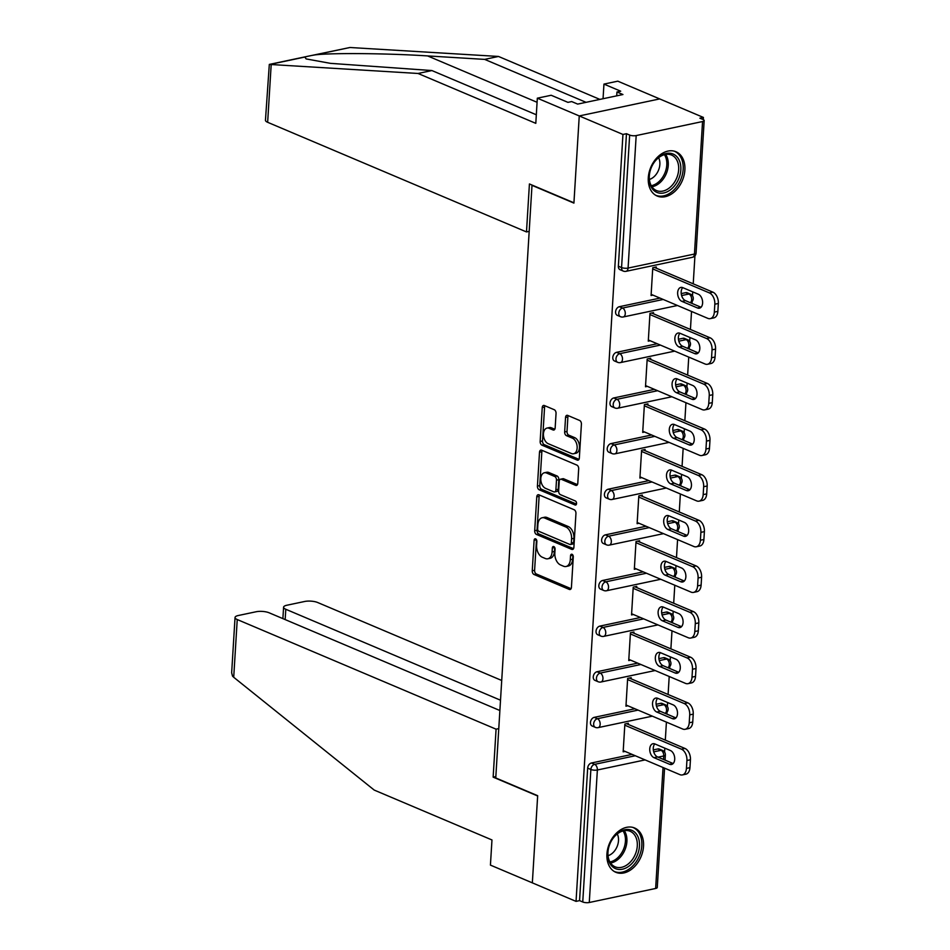 <?xml version="1.0" encoding="UTF-8"?>
<svg xmlns="http://www.w3.org/2000/svg" width="950" height="950" viewBox="0 0 950 950"><rect width="100%" height="100%" fill="white"/><g stroke="black" fill="none" stroke-linecap="round" stroke-linejoin="round"><path stroke-width="1.43" d="M535.61 538.864A2.114 1.33 -101.9 0 0 535.052 538.793A2.114 1.33 -101.9 0 0 534.114 540.289L532.249 570.796A3.028 1.9 -101.9 0 0 534.031 574.489L569.299 589.428A3.028 1.9 -101.9 0 0 570.095 589.523A3.028 1.9 -101.9 0 0 571.425 587.385L573.289 556.878A2.114 1.33 -101.9 0 0 572.043 554.289A2.114 1.33 -101.9 0 0 571.484 554.23A2.114 1.33 -101.9 0 0 570.546 555.714L570.309 559.669A9.69 6.092 -101.9 0 1 566.046 566.497A9.69 6.092 -101.9 0 1 563.481 566.2L560.536 564.953A9.69 6.092 -101.9 0 1 554.836 553.114L555.073 549.159A2.114 1.33 -101.9 0 0 553.826 546.571A2.114 1.33 -101.9 0 0 553.268 546.511A2.114 1.33 -101.9 0 0 552.33 548.008L552.092 551.95A9.69 6.092 -101.9 0 1 547.829 558.778A9.69 6.092 -101.9 0 1 545.264 558.481L542.319 557.234A9.69 6.092 -101.9 0 1 536.619 545.395L536.857 541.452A2.114 1.33 -101.9 0 0 535.61 538.864M536.465 539.707A2.114 1.33 -101.9 0 0 536.465 539.79L534.601 570.297A3.028 1.9 -101.9 0 0 536.382 574.002L571.081 588.691M572.898 555.144A2.114 1.33 -101.9 0 0 572.898 555.227L572.66 559.17L570.309 559.669M554.681 547.426A2.114 1.33 -101.9 0 0 554.681 547.509L554.444 551.451L552.092 551.95M648.292 177.769A24.059 17.124 113 0 0 657.21 196.056A24.059 17.124 113 0 0 684.879 170.026A24.059 17.124 113 0 0 675.972 151.739A24.059 17.124 113 0 0 648.292 177.769M606.931 854.014A24.059 17.124 113 0 0 615.849 872.302A24.059 17.124 113 0 0 643.518 846.272A24.059 17.124 113 0 0 634.612 827.984A24.059 17.124 113 0 0 606.931 854.014M556.047 413.428A3.028 1.9 -101.9 0 0 554.266 409.723L544.362 405.531A3.028 1.9 -101.9 0 0 543.566 405.436A3.028 1.9 -101.9 0 0 542.236 407.574L540.158 441.453A3.028 1.9 -101.9 0 0 541.939 445.158L577.208 460.085A3.028 1.9 -101.9 0 0 578.004 460.18A3.028 1.9 -101.9 0 0 579.334 458.043L581.412 424.163A3.028 1.9 -101.9 0 0 579.631 420.47L567.684 415.411A3.028 1.9 -101.9 0 0 566.877 415.316A3.028 1.9 -101.9 0 0 565.547 417.442L564.656 431.941A3.028 1.9 -101.9 0 0 566.438 435.646L572.363 438.152A8.099 5.094 -101.9 0 1 577.125 446.429A8.099 5.094 -101.9 0 1 573.574 453.756A8.099 5.094 -101.9 0 1 571.425 453.518L548.209 443.686A8.099 5.094 -101.9 0 1 543.459 435.409A8.099 5.094 -101.9 0 1 547.01 428.082A8.099 5.094 -101.9 0 1 549.148 428.319L553.019 429.958A3.028 1.9 -101.9 0 0 553.826 430.053A3.028 1.9 -101.9 0 0 555.156 427.928L556.047 413.428M499.878 710.517L269.135 612.797A9.251 2.886 3.5 0 0 256.12 611.752L238.284 615.517A9.251 2.886 3.5 0 0 235.042 617.488A9.251 2.886 3.5 0 0 237.239 619.543L233.712 677.279L374.217 790.079L491.969 839.954L490.426 865.106L532.344 882.859L537.664 795.696L495.758 777.943L532 185.345L573.919 203.098L579.251 115.936L622.951 134.449L576.044 901.372L579.559 900.624L582.754 901.977L590.864 769.476L587.67 768.123L579.559 900.624M495.841 776.566L493.145 777.136L537.653 795.981L532.344 882.859L576.044 901.372M538.911 494.819A3.028 1.9 -101.9 0 0 538.104 494.736A3.028 1.9 -101.9 0 0 536.774 496.862L534.696 530.741A3.028 1.9 -101.9 0 0 536.489 534.446L571.746 549.373A3.028 1.9 -101.9 0 0 572.541 549.468A3.028 1.9 -101.9 0 0 573.883 547.331L575.949 513.451A3.028 1.9 -101.9 0 0 574.168 509.758L538.911 494.819M537.427 486.091L539.505 452.224A3.028 1.9 -101.9 0 1 540.835 450.086A3.028 1.9 -101.9 0 1 541.643 450.181L576.899 465.108A3.028 1.9 -101.9 0 1 578.681 468.813L577.79 483.312A3.028 1.9 -101.9 0 1 576.46 485.438A3.028 1.9 -101.9 0 1 575.664 485.355L561.355 479.299A3.028 1.9 -101.9 0 0 560.559 479.204A3.028 1.9 -101.9 0 0 559.229 481.341L558.636 490.96A3.028 1.9 -101.9 0 0 560.417 494.653L575.308 500.959A2.114 1.33 -101.9 0 1 576.555 503.132A2.114 1.33 -101.9 0 1 575.629 505.044A2.114 1.33 -101.9 0 1 575.059 504.984L539.208 489.796A3.028 1.9 -101.9 0 1 537.427 486.091L539.778 485.604L541.844 451.725L539.505 452.224M664.572 768.146L657.269 887.478A4.631 1.449 -176.5 0 1 655.643 888.464L589.273 902.5A4.631 1.449 -176.5 0 1 582.754 901.977M537.332 98.183L551.178 95.261L567.934 102.362L571.686 101.567L577.683 104.096L622.939 94.525L616.954 91.996L620.706 91.2L603.951 84.099L617.785 81.166L659.692 98.919L579.251 115.936L573.931 202.801L529.423 183.956L526.49 231.931L267.651 122.301A9.251 2.886 -176.5 0 1 265.454 120.246L269.313 64.422L418.048 73.471L535.8 123.346L537.332 98.183L579.251 115.936L659.692 98.919L703.404 117.432L703.261 119.617M622.951 134.449L626.466 133.701L629.66 135.054A4.631 1.449 3.5 0 0 636.179 135.577L702.549 121.541A4.631 1.449 3.5 0 0 704.176 120.555A4.631 1.449 3.5 0 0 703.071 119.522L699.877 118.168L703.404 117.432M694.937 255.811L693.227 283.836M692.728 291.864L692.491 295.806M692.146 301.447L692.028 303.43M691.529 311.457L690.436 329.46M689.938 337.488L689.7 341.43M689.356 347.071L689.237 349.054M688.738 357.081L687.646 375.096M687.147 383.123L686.909 387.054M686.565 392.706L686.446 394.689M685.947 402.717L684.855 420.719M684.356 428.747L684.119 432.689M683.774 438.33L683.656 440.313M683.157 448.341L682.064 466.343M681.566 474.371L681.328 478.313M680.984 483.966L680.865 485.949M680.366 493.976L679.274 511.979M678.775 520.006L678.538 523.949M678.193 529.589L678.074 531.572M677.576 539.6L676.483 557.602M675.984 565.63L675.747 569.572M675.403 575.225L675.284 577.208M674.785 585.236L673.693 603.238M673.194 611.266L672.956 615.208M672.612 620.849L672.493 622.832M671.994 630.859L670.89 648.862M670.403 656.889L670.166 660.832M669.821 666.484L669.703 668.467M669.204 676.495L668.099 694.498M667.613 702.525L667.375 706.467M667.031 712.108L666.912 714.091M666.413 722.119L665.309 740.121M664.822 748.149L664.584 752.091M625.053 751.414L623.164 751.806L624.863 724.019L628.377 723.283L628.306 724.446M636.179 135.577L628.069 268.078A4.631 1.449 3.5 0 1 621.561 267.556A4.631 3.289 113 0 0 623.271 271.071L620.077 269.717A4.631 3.289 -67 0 1 618.367 266.202L621.561 267.556L629.66 135.054M626.466 133.701L618.367 266.202M587.67 768.123A4.631 3.289 -67 0 1 591.458 762.992L632.094 754.395M653.315 749.906L657.828 748.956A4.631 3.289 -67 0 1 659.359 749.075L662.554 750.429A4.631 3.289 113 0 0 661.022 750.31L657.828 748.956M619.364 306.696L622.559 308.049A4.631 3.289 -67 0 0 618.771 313.179A4.631 3.289 113 0 0 620.481 316.694L617.286 315.353A4.631 3.289 -67 0 1 615.576 311.826A4.631 3.289 -67 0 1 619.364 306.696L660.001 298.098M681.233 293.609L685.734 292.659A4.631 3.289 -67 0 1 687.278 292.79L690.472 294.144A4.631 3.289 113 0 0 688.928 294.013L685.734 292.659M616.574 352.331L619.768 353.685A4.631 3.289 -67 0 0 615.98 358.815A4.631 3.289 113 0 0 617.69 362.33L614.496 360.976A4.631 3.289 -67 0 1 612.786 357.461A4.631 3.289 -67 0 1 616.574 352.331L657.21 343.734M678.443 339.245L682.943 338.295A4.631 3.289 -67 0 1 684.487 338.414L687.681 339.767A4.631 3.289 113 0 0 686.137 339.637L682.943 338.295M613.783 397.955L616.977 399.309A4.631 3.289 -67 0 0 613.189 404.439A4.631 3.289 113 0 0 614.899 407.954L611.705 406.612A4.631 3.289 -67 0 1 609.995 403.085A4.631 3.289 -67 0 1 613.783 397.955L654.419 389.358M675.652 384.869L680.153 383.919A4.631 3.289 -67 0 1 681.696 384.049L684.891 385.403A4.631 3.289 113 0 0 683.347 385.272L680.153 383.919M610.992 443.591L614.187 444.944A4.631 3.289 -67 0 0 610.399 450.074A4.631 3.289 113 0 0 612.109 453.589L608.914 452.236A4.631 3.289 -67 0 1 607.204 448.721A4.631 3.289 -67 0 1 610.992 443.591L651.629 434.993M672.861 430.504L677.362 429.543A4.631 3.289 -67 0 1 678.906 429.673L682.088 431.027A4.631 3.289 113 0 0 680.556 430.896L677.362 429.543M608.202 489.214L611.396 490.568A4.631 3.289 -67 0 0 607.608 495.698A4.631 3.289 113 0 0 609.318 499.213L606.124 497.859A4.631 3.289 -67 0 1 604.414 494.344A4.631 3.289 -67 0 1 608.202 489.214L648.838 480.617M670.071 476.128L674.571 475.178A4.631 3.289 -67 0 1 676.115 475.309L679.297 476.651A4.631 3.289 113 0 0 677.766 476.532L674.571 475.178M605.411 534.85L608.606 536.204A4.631 3.289 -67 0 0 604.817 541.334A4.631 3.289 113 0 0 606.528 544.849L603.333 543.495A4.631 3.289 -67 0 1 601.623 539.98A4.631 3.289 -67 0 1 605.411 534.85L646.047 526.253M667.28 521.764L671.781 520.802A4.631 3.289 -67 0 1 673.324 520.933L676.507 522.286A4.631 3.289 113 0 0 674.975 522.156L671.781 520.802M602.621 580.474L605.815 581.827A4.631 3.289 -67 0 0 602.027 586.957A4.631 3.289 113 0 0 603.737 590.472L600.543 589.119A4.631 3.289 -67 0 1 598.832 585.604A4.631 3.289 -67 0 1 602.621 580.474L643.257 571.876M664.489 567.388L668.99 566.438A4.631 3.289 -67 0 1 670.534 566.556L673.716 567.91A4.631 3.289 113 0 0 672.184 567.791L668.99 566.438M599.83 626.109L603.024 627.451A4.631 3.289 -67 0 0 599.236 632.593A4.631 3.289 113 0 0 600.946 636.108L597.752 634.754A4.631 3.289 -67 0 1 596.042 631.239A4.631 3.289 -67 0 1 599.83 626.109L640.466 617.512M661.699 613.023L666.199 612.061A4.631 3.289 -67 0 1 667.743 612.192L670.926 613.546A4.631 3.289 113 0 0 669.394 613.415L666.199 612.061M597.039 671.733L600.234 673.087A4.631 3.289 -67 0 0 596.446 678.217A4.631 3.289 113 0 0 598.156 681.732L594.961 680.378A4.631 3.289 -67 0 1 593.251 676.863A4.631 3.289 -67 0 1 597.039 671.733L637.676 663.136M658.908 658.647L663.409 657.697A4.631 3.289 -67 0 1 664.953 657.816L668.135 659.169A4.631 3.289 113 0 0 666.603 659.051L663.409 657.697M594.249 717.357L597.431 718.711A4.631 3.289 -67 0 0 593.655 723.852A4.631 3.289 113 0 0 595.365 727.367L592.171 726.014A4.631 3.289 -67 0 1 590.461 722.499A4.631 3.289 -67 0 1 594.249 717.357L634.885 708.771M656.117 704.283L660.618 703.321A4.631 3.289 -67 0 1 662.162 703.451L665.344 704.805A4.631 3.289 113 0 0 663.812 704.674L660.618 703.321M631.097 678.822L631.168 677.647L627.653 678.395L625.955 706.182L627.843 705.779M633.887 633.187L633.959 632.023L630.444 632.759L628.746 660.547L630.634 660.155M636.678 587.563L636.749 586.388L633.234 587.136L631.536 614.923L633.424 614.519M639.469 541.928L639.54 540.764L636.025 541.512L634.327 569.299L636.215 568.896M642.259 496.304L642.331 495.128L638.816 495.876L637.117 523.664L639.006 523.26M645.05 450.668L645.121 449.504L641.606 450.253L639.908 478.04L641.796 477.636M647.841 405.044L647.912 403.881L644.397 404.617L642.699 432.404L644.587 432.001M650.631 359.421L650.703 358.245L647.188 358.993L645.489 386.781L647.377 386.377M653.422 313.785L653.493 312.621L649.978 313.358L648.28 341.145L650.168 340.753M656.212 268.161L656.284 266.986L652.769 267.734L651.071 295.521L652.959 295.118M547.829 558.778L550.169 558.279A9.69 6.092 -101.9 0 0 554.444 551.451M566.046 566.497L568.397 565.998A9.69 6.092 -101.9 0 0 572.66 559.17M539.457 495.057A3.028 1.9 -101.9 0 0 539.113 496.363L537.047 530.242A3.028 1.9 -101.9 0 0 538.828 533.947L573.539 548.649M537.641 528.746A2.114 1.33 -101.9 0 0 538.888 531.335L569.834 544.445A2.114 1.33 -101.9 0 0 570.392 544.504A2.114 1.33 -101.9 0 0 571.33 543.02L571.579 538.852A9.69 6.092 -101.9 0 0 565.879 527.013L544.718 518.047A9.69 6.092 -101.9 0 0 542.153 517.762A9.69 6.092 -101.9 0 0 537.89 524.578L537.641 528.746M572.185 543.946A2.114 1.33 -101.9 0 0 572.743 544.018A2.114 1.33 -101.9 0 0 573.669 542.521L571.33 543.02M542.153 517.762L544.504 517.263A9.69 6.092 -101.9 0 1 547.069 517.548L568.219 526.514A9.69 6.092 -101.9 0 1 573.931 538.353L573.669 542.521M542.189 450.407A3.028 1.9 -101.9 0 0 541.844 451.725M577.446 484.619L563.706 478.8A3.028 1.9 -101.9 0 0 562.899 478.705L560.559 479.204M576.472 504.082L541.559 489.298L539.208 489.796M546.523 473.005A8.099 5.094 -101.9 0 0 544.374 472.767A8.099 5.094 -101.9 0 0 540.823 480.094A8.099 5.094 -101.9 0 0 545.585 488.371L553.755 491.839A3.028 1.9 -101.9 0 0 554.562 491.922A3.028 1.9 -101.9 0 0 555.893 489.796L556.486 480.178A3.028 1.9 -101.9 0 0 554.705 476.473L546.523 473.005L548.862 472.518A8.099 5.094 -101.9 0 0 546.725 472.269L544.374 472.767M554.562 491.922L556.902 491.435A3.028 1.9 -101.9 0 0 558.244 489.298L555.893 489.796M548.862 472.518L557.044 475.974A3.028 1.9 -101.9 0 1 558.826 479.679L558.244 489.298M539.778 485.604A3.028 1.9 -101.9 0 0 541.559 489.298M547.01 428.082L549.349 427.583A8.099 5.094 -101.9 0 1 551.499 427.832L554.812 429.234M573.574 453.756L575.914 453.269A8.099 5.094 -101.9 0 0 579.464 445.93A8.099 5.094 -101.9 0 0 574.714 437.665L572.363 438.152M568.231 415.637A3.028 1.9 -101.9 0 0 567.886 416.955L567.008 431.454A3.028 1.9 -101.9 0 0 568.789 435.147L574.714 437.665M544.92 405.769A3.028 1.9 -101.9 0 0 544.576 407.075L542.509 440.954A3.028 1.9 -101.9 0 0 544.291 444.659L579.001 459.361M689.949 767.659L690.436 759.762L686.921 760.511L686.434 768.408L689.949 767.659A9.251 5.819 78.1 0 1 685.876 774.179L682.361 774.927A9.251 5.819 -101.9 0 0 686.434 768.408M686.921 760.511A9.251 5.819 -101.9 0 0 681.471 749.194L684.986 748.457L626.489 723.674M684.986 748.457A9.251 5.819 78.1 0 1 690.436 759.762M673.146 763.551A7.244 4.56 78.1 0 1 673.111 763.527L657.543 756.936A7.244 4.56 78.1 0 1 653.493 750.975A7.244 4.56 78.1 0 1 654.823 743.921L670.427 750.524A7.244 4.56 78.1 0 1 674.69 757.934A7.244 4.56 78.1 0 1 671.508 764.489A7.244 4.56 78.1 0 1 669.584 764.275L654.028 757.684A7.244 4.56 78.1 0 1 649.764 750.274A7.244 4.56 78.1 0 1 652.947 743.719A7.244 4.56 78.1 0 1 654.859 743.933M682.361 774.927A9.251 5.819 -101.9 0 1 679.903 774.642L623.236 750.643M681.471 749.194L624.791 725.194M692.74 722.036L693.227 714.139L689.712 714.875L689.225 722.772L692.74 722.036A9.251 5.819 78.1 0 1 688.667 728.555L685.152 729.291A9.251 5.819 -101.9 0 0 689.225 722.772M689.712 714.875A9.251 5.819 -101.9 0 0 684.261 703.57L687.776 702.822L629.28 678.051M687.776 702.822A9.251 5.819 78.1 0 1 693.227 714.139M672.386 718.639L675.901 717.903A7.244 4.56 78.1 0 1 675.901 717.903L660.333 711.312A7.244 4.56 78.1 0 1 656.284 705.351A7.244 4.56 78.1 0 1 657.614 698.286L673.217 704.9A7.244 4.56 78.1 0 1 677.481 712.298A7.244 4.56 78.1 0 1 674.298 718.865A7.244 4.56 78.1 0 1 672.386 718.639L656.818 712.049A7.244 4.56 78.1 0 1 652.555 704.651A7.244 4.56 78.1 0 1 655.738 698.084A7.244 4.56 78.1 0 1 657.649 698.309M685.152 729.291A9.251 5.819 -101.9 0 1 682.694 729.018L626.026 705.007M684.261 703.57L627.582 679.559M695.531 676.4L696.018 668.503L692.502 669.251L692.016 677.148L695.531 676.4A9.251 5.819 78.1 0 1 691.457 682.919L687.943 683.668A9.251 5.819 -101.9 0 0 692.016 677.148M692.502 669.251A9.251 5.819 -101.9 0 0 687.052 657.934L690.567 657.198L632.071 632.415M690.567 657.198A9.251 5.819 78.1 0 1 696.018 668.503M678.727 672.291A7.244 4.56 78.1 0 1 678.692 672.268L663.124 665.677A7.244 4.56 78.1 0 1 659.074 659.716A7.244 4.56 78.1 0 1 660.404 652.662L676.008 659.264A7.244 4.56 78.1 0 1 680.271 666.674A7.244 4.56 78.1 0 1 677.089 673.229A7.244 4.56 78.1 0 1 675.177 673.016L659.609 666.425A7.244 4.56 78.1 0 1 655.346 659.015A7.244 4.56 78.1 0 1 658.528 652.46A7.244 4.56 78.1 0 1 660.44 652.674M687.943 683.668A9.251 5.819 -101.9 0 1 685.496 683.383L628.817 659.383M687.052 657.934L630.373 633.935M698.321 630.776L698.808 622.879L695.293 623.616L694.806 631.512L698.321 630.776A9.251 5.819 78.1 0 1 694.248 637.296L690.733 638.032A9.251 5.819 -101.9 0 0 694.806 631.512M695.293 623.616A9.251 5.819 -101.9 0 0 689.842 612.311L693.357 611.562L634.861 586.791M693.357 611.562A9.251 5.819 78.1 0 1 698.808 622.879M677.967 627.38L681.482 626.644A7.244 4.56 78.1 0 1 681.482 626.644L665.914 620.053A7.244 4.56 78.1 0 1 661.865 614.092A7.244 4.56 78.1 0 1 663.195 607.026L678.799 613.641A7.244 4.56 78.1 0 1 683.062 621.039A7.244 4.56 78.1 0 1 679.879 627.606A7.244 4.56 78.1 0 1 677.967 627.38L662.399 620.789A7.244 4.56 78.1 0 1 658.136 613.391A7.244 4.56 78.1 0 1 661.319 606.824A7.244 4.56 78.1 0 1 663.231 607.05M690.733 638.032A9.251 5.819 -101.9 0 1 688.287 637.759L631.607 613.748M689.842 612.311L633.163 588.311M701.112 585.141L701.599 577.244L698.084 577.992L697.597 585.889L701.112 585.141A9.251 5.819 78.1 0 1 697.039 591.66L693.524 592.408A9.251 5.819 -101.9 0 0 697.597 585.889M698.084 577.992A9.251 5.819 -101.9 0 0 692.633 566.687L696.148 565.939L637.652 541.168M696.148 565.939A9.251 5.819 78.1 0 1 701.599 577.244M684.309 581.032A7.244 4.56 78.1 0 1 684.273 581.008L668.705 574.418A7.244 4.56 78.1 0 1 664.656 568.456A7.244 4.56 78.1 0 1 665.986 561.403L681.589 568.005A7.244 4.56 78.1 0 1 685.852 575.415A7.244 4.56 78.1 0 1 682.67 581.97A7.244 4.56 78.1 0 1 680.758 581.756L665.19 575.166A7.244 4.56 78.1 0 1 660.927 567.756A7.244 4.56 78.1 0 1 664.109 561.201A7.244 4.56 78.1 0 1 666.021 561.414M693.524 592.408A9.251 5.819 -101.9 0 1 691.078 592.123L634.398 568.124M692.633 566.687L635.954 542.676M703.903 539.517L704.389 531.62L700.874 532.368L700.387 540.265L703.903 539.517A9.251 5.819 78.1 0 1 699.829 546.036L696.314 546.773A9.251 5.819 -101.9 0 0 700.387 540.265M700.874 532.368A9.251 5.819 -101.9 0 0 695.424 521.051L698.939 520.303L640.443 495.532M698.939 520.303A9.251 5.819 78.1 0 1 704.389 531.62M683.549 536.133L687.064 535.384A7.244 4.56 78.1 0 1 687.064 535.384L671.496 528.794A7.244 4.56 78.1 0 1 667.446 522.832A7.244 4.56 78.1 0 1 668.776 515.767L684.38 522.381A7.244 4.56 78.1 0 1 688.643 529.791A7.244 4.56 78.1 0 1 685.461 536.346A7.244 4.56 78.1 0 1 683.549 536.133L667.981 529.53A7.244 4.56 78.1 0 1 663.717 522.132A7.244 4.56 78.1 0 1 666.9 515.565A7.244 4.56 78.1 0 1 668.824 515.791M696.314 546.773A9.251 5.819 -101.9 0 1 693.868 546.499L637.189 522.5M695.424 521.051L638.744 497.052M609.318 862.244A20.817 14.82 -67 0 1 616.764 834.041A20.817 14.82 -67 0 1 637.949 836.701A20.817 14.82 -67 0 1 630.503 864.892A20.817 14.82 -67 0 1 609.318 862.244M635.883 837.223A19.285 13.716 113 0 0 630.159 831.286A19.285 13.716 113 0 0 612.714 838.791A19.285 13.716 113 0 0 609.377 860.866A19.285 13.716 113 0 0 615.113 866.804A19.285 13.716 113 0 0 632.557 859.299A19.285 13.716 113 0 0 635.883 837.223M608.047 855.689A13.728 9.773 113 0 0 617.5 834.456A13.728 9.773 113 0 0 617.251 833.934M614.306 871.482L614.127 871.399A23.904 17.017 113 0 0 614.306 871.482A23.904 17.017 113 0 0 635.93 862.184A23.904 17.017 113 0 0 640.062 834.801A23.904 17.017 113 0 0 632.949 827.45A23.904 17.017 113 0 0 632.759 827.367L632.949 827.45M650.679 185.986A20.817 14.82 -67 0 1 658.124 157.795A20.817 14.82 -67 0 1 679.309 160.443A20.817 14.82 -67 0 1 671.864 188.646A20.817 14.82 -67 0 1 650.679 185.986M677.255 160.966A19.285 13.716 113 0 0 671.519 155.04A19.285 13.716 113 0 0 654.075 162.545A19.285 13.716 113 0 0 650.738 184.621A19.285 13.716 113 0 0 656.474 190.546A19.285 13.716 113 0 0 673.918 183.053A19.285 13.716 113 0 0 677.255 160.966M649.408 179.443A13.728 9.773 113 0 0 658.861 158.211A13.728 9.773 113 0 0 658.611 157.688M655.666 195.237L655.488 195.154A23.904 17.017 113 0 0 655.666 195.237A23.904 17.017 113 0 0 677.291 185.939A23.904 17.017 113 0 0 681.423 158.555A23.904 17.017 113 0 0 674.322 151.204A23.904 17.017 113 0 0 674.12 151.121L674.322 151.204M233.712 677.279L232.513 676.115L231.658 672.766L235.042 617.488M501.719 680.473L317.692 602.526A9.251 2.886 3.5 0 0 304.665 601.481L286.841 605.245A9.251 2.886 3.5 0 0 283.587 607.216A9.251 2.886 3.5 0 0 285.796 609.271L285.154 619.578M500.519 700.209L285.796 609.271M498.774 728.602L496.078 729.172L237.239 619.543M493.145 777.136L496.078 729.172M586.055 102.327L484.666 59.387L498.501 56.454L349.956 47.5L306.529 56.549L304.831 57.047L306.149 58.924L330.469 63.353L431.894 70.549L536.322 114.772M484.666 59.387L427.607 55.919C387.79 53.307 331.799 52.796 315.056 54.886L311.351 55.527M603.951 84.099L603.048 98.729M498.501 56.454L599.901 99.406M526.49 231.931L529.186 231.361M418.048 73.471L431.894 70.549M616.954 91.996L616.716 95.843M706.693 493.881L707.18 485.984L703.665 486.733L703.178 494.629L706.693 493.881A9.251 5.819 78.1 0 1 702.62 500.401L699.105 501.149A9.251 5.819 -101.9 0 0 703.178 494.629M703.665 486.733A9.251 5.819 -101.9 0 0 698.214 475.428L701.729 474.679L643.233 449.908M701.729 474.679A9.251 5.819 78.1 0 1 707.18 485.984M689.89 489.772A7.244 4.56 78.1 0 1 689.854 489.749L674.286 483.158A7.244 4.56 78.1 0 1 670.237 477.197A7.244 4.56 78.1 0 1 671.567 470.143L687.171 476.746A7.244 4.56 78.1 0 1 691.434 484.156A7.244 4.56 78.1 0 1 688.251 490.723A7.244 4.56 78.1 0 1 686.339 490.497L670.771 483.906A7.244 4.56 78.1 0 1 666.508 476.496A7.244 4.56 78.1 0 1 669.691 469.941A7.244 4.56 78.1 0 1 671.614 470.155M699.105 501.149A9.251 5.819 -101.9 0 1 696.659 500.876L639.979 476.864M698.214 475.428L641.535 451.416M709.484 448.258L709.971 440.361L706.456 441.109L705.969 449.006L709.484 448.258A9.251 5.819 78.1 0 1 705.411 454.777L701.896 455.525A9.251 5.819 -101.9 0 0 705.969 449.006M706.456 441.109A9.251 5.819 -101.9 0 0 701.005 429.792L704.52 429.044L646.024 404.272M704.52 429.044A9.251 5.819 78.1 0 1 709.971 440.361M689.13 444.873L692.645 444.125A7.244 4.56 78.1 0 1 692.645 444.125L677.077 437.534A7.244 4.56 78.1 0 1 673.028 431.573A7.244 4.56 78.1 0 1 674.357 424.508L689.961 431.122A7.244 4.56 78.1 0 1 694.224 438.532A7.244 4.56 78.1 0 1 691.042 445.087A7.244 4.56 78.1 0 1 689.13 444.873L673.562 438.271A7.244 4.56 78.1 0 1 669.299 430.872A7.244 4.56 78.1 0 1 672.481 424.306A7.244 4.56 78.1 0 1 674.405 424.531M701.896 455.525A9.251 5.819 -101.9 0 1 699.449 455.24L642.77 431.241M701.005 429.792L644.326 405.793M712.274 402.634L712.761 394.725L709.246 395.473L708.759 403.37L712.274 402.634A9.251 5.819 78.1 0 1 708.201 409.141L704.686 409.889A9.251 5.819 -101.9 0 0 708.759 403.37M709.246 395.473A9.251 5.819 -101.9 0 0 703.796 384.168L707.311 383.42L648.814 358.649M707.311 383.42A9.251 5.819 78.1 0 1 712.761 394.725M695.471 398.513A7.244 4.56 78.1 0 1 695.436 398.489L679.867 391.899A7.244 4.56 78.1 0 1 675.818 385.938A7.244 4.56 78.1 0 1 677.148 378.884L692.752 385.486A7.244 4.56 78.1 0 1 697.015 392.896A7.244 4.56 78.1 0 1 693.832 399.463A7.244 4.56 78.1 0 1 691.921 399.238L676.352 392.647A7.244 4.56 78.1 0 1 672.089 385.237A7.244 4.56 78.1 0 1 675.272 378.682A7.244 4.56 78.1 0 1 677.196 378.896M704.686 409.889A9.251 5.819 -101.9 0 1 702.24 409.616L645.561 385.605M703.796 384.168L647.116 360.157M715.065 356.998L715.552 349.101L712.037 349.849L711.55 357.746L715.065 356.998A9.251 5.819 78.1 0 1 710.992 363.517L707.477 364.266A9.251 5.819 -101.9 0 0 711.55 357.746M712.037 349.849A9.251 5.819 -101.9 0 0 706.586 338.532L710.101 337.796L651.605 313.013M710.101 337.796A9.251 5.819 78.1 0 1 715.552 349.101M694.711 353.614L698.226 352.866A7.244 4.56 78.1 0 1 698.226 352.866L682.658 346.275A7.244 4.56 78.1 0 1 678.609 340.314A7.244 4.56 78.1 0 1 679.939 333.248L695.543 339.863A7.244 4.56 78.1 0 1 699.806 347.272A7.244 4.56 78.1 0 1 696.623 353.827A7.244 4.56 78.1 0 1 694.711 353.614L679.143 347.023A7.244 4.56 78.1 0 1 674.88 339.613A7.244 4.56 78.1 0 1 678.062 333.046A7.244 4.56 78.1 0 1 679.986 333.272M707.477 364.266A9.251 5.819 -101.9 0 1 705.031 363.981L648.351 339.981M706.586 338.532L649.907 314.533M717.856 311.374L718.342 303.478L714.828 304.214L714.341 312.111L717.856 311.374A9.251 5.819 78.1 0 1 713.783 317.894L710.268 318.63A9.251 5.819 -101.9 0 0 714.341 312.111M714.828 304.214A9.251 5.819 -101.9 0 0 709.377 292.909L712.892 292.161L654.396 267.389M712.892 292.161A9.251 5.819 78.1 0 1 718.342 303.478M697.502 307.978L701.017 307.242A7.244 4.56 78.1 0 1 701.017 307.242L685.449 300.639A7.244 4.56 78.1 0 1 681.399 294.69A7.244 4.56 78.1 0 1 682.729 287.624L698.333 294.239A7.244 4.56 78.1 0 1 702.596 301.637A7.244 4.56 78.1 0 1 699.414 308.204A7.244 4.56 78.1 0 1 697.502 307.978L681.934 301.387A7.244 4.56 78.1 0 1 677.671 293.978A7.244 4.56 78.1 0 1 680.853 287.423A7.244 4.56 78.1 0 1 682.777 287.636M710.268 318.63A9.251 5.819 -101.9 0 1 707.821 318.357L651.142 294.346M709.377 292.909L652.697 268.897M536.465 539.79L534.114 540.289M572.898 555.227L570.546 555.714M554.681 547.509L552.33 548.008M655.643 888.464L663.041 767.505M663.528 759.477L663.753 755.962L658.077 757.162M645.097 759.905L597.372 769.999L589.273 902.5M665.059 760.119L665.368 754.977A4.631 1.449 -176.5 0 1 663.753 755.962A4.631 2.909 -101.9 0 0 661.022 750.31L653.707 751.854M591.458 762.992L594.641 764.346A4.631 2.909 -101.9 0 1 597.372 769.999A4.631 1.449 -176.5 0 1 590.864 769.476A4.631 3.289 -67 0 1 594.641 764.346L635.289 755.749M623.271 271.071A4.631 4.631 0 0 0 626.038 271.332A4.631 2.909 78.1 0 0 628.069 268.078L694.45 254.042L702.549 121.541M626.038 271.332L692.408 257.296A4.631 2.909 78.1 0 0 694.45 254.042A4.631 1.449 3.5 0 0 696.077 253.056L704.176 120.555M638.079 710.113L597.431 718.711A4.631 2.909 -101.9 0 1 600.163 724.375A4.631 2.909 78.1 0 1 598.132 727.629L652.353 716.158M656.498 706.218L663.812 704.674A4.631 2.909 -101.9 0 1 666.544 710.327A4.631 2.909 78.1 0 1 665.119 713.331M598.156 681.732A4.631 4.631 0 0 0 600.923 682.005A4.631 2.909 78.1 0 0 602.953 678.739A4.631 2.909 -101.9 0 0 600.234 673.087L640.87 664.489M659.288 660.594L666.603 659.051A4.631 2.909 -101.9 0 1 669.334 664.703A4.631 2.909 78.1 0 1 667.909 667.707M600.946 636.108A4.631 4.631 0 0 0 603.713 636.369A4.631 2.909 78.1 0 0 605.744 633.116A4.631 2.909 -101.9 0 0 603.024 627.451L643.661 618.866M662.079 614.959L669.394 613.415A4.631 2.909 -101.9 0 1 672.125 619.068A4.631 2.909 78.1 0 1 670.7 622.072M603.737 590.472A4.631 4.631 0 0 0 606.504 590.746A4.631 2.909 78.1 0 0 608.534 587.48A4.631 2.909 -101.9 0 0 605.815 581.827L646.451 573.23M664.869 569.335L672.184 567.791A4.631 2.909 -101.9 0 1 674.916 573.444A4.631 2.909 78.1 0 1 673.491 576.448M606.528 544.849A4.631 4.631 0 0 0 609.294 545.11A4.631 2.909 78.1 0 0 611.325 541.856A4.631 2.909 -101.9 0 0 608.606 536.204L649.242 527.606M667.66 523.699L674.975 522.156A4.631 2.909 -101.9 0 1 677.706 527.808A4.631 2.909 78.1 0 1 676.281 530.824M609.318 499.213A4.631 4.631 0 0 0 612.085 499.486A4.631 2.909 78.1 0 0 614.116 496.221A4.631 2.909 -101.9 0 0 611.396 490.568L652.033 481.971M670.451 478.076L677.766 476.532A4.631 2.909 -101.9 0 1 680.497 482.184A4.631 2.909 78.1 0 1 679.072 485.189M612.109 453.589A4.631 4.631 0 0 0 614.876 453.851A4.631 2.909 78.1 0 0 616.906 450.597A4.631 2.909 -101.9 0 0 614.187 444.944L654.823 436.347M673.241 432.452L680.556 430.896A4.631 2.909 -101.9 0 1 683.288 436.561A4.631 2.909 78.1 0 1 681.863 439.565M614.899 407.954A4.631 4.631 0 0 0 617.666 408.227A4.631 2.909 78.1 0 0 619.697 404.961A4.631 2.909 -101.9 0 0 616.977 399.309L657.614 390.711M676.032 386.816L683.347 385.272A4.631 2.909 -101.9 0 1 686.078 390.925A4.631 2.909 78.1 0 1 684.653 393.929M617.69 362.33A4.631 4.631 0 0 0 620.457 362.591A4.631 2.909 78.1 0 0 622.488 359.338A4.631 2.909 -101.9 0 0 619.768 353.685L660.404 345.088M678.822 341.192L686.137 339.637A4.631 2.909 -101.9 0 1 688.869 345.301A4.631 2.909 78.1 0 1 687.444 348.306M620.481 316.694A4.631 4.631 0 0 0 623.248 316.968A4.631 2.909 78.1 0 0 625.278 313.702A4.631 2.909 -101.9 0 0 622.559 308.049L663.195 299.452M681.613 295.557L688.928 294.013A4.631 2.909 -101.9 0 1 691.659 299.666A4.631 2.909 78.1 0 1 690.234 302.67M570.796 589.107L569.299 589.428M536.382 574.002L534.031 574.489M534.601 570.297L532.249 570.796M573.242 549.064L571.746 549.373M538.828 533.947L536.489 534.446M537.047 530.242L534.696 530.741M539.113 496.363L536.774 496.862M573.931 538.353L571.579 538.852M568.219 526.514L565.879 527.013M547.069 517.548L544.718 518.047M577.161 485.034L575.664 485.355M563.706 478.8L561.355 479.299M576.116 504.759L575.059 504.984M558.826 479.679L556.486 480.178M557.044 475.974L554.705 476.473M554.515 429.649L553.019 429.958M551.499 427.832L549.148 428.319M568.789 435.147L566.438 435.646M567.008 431.454L564.656 431.941M567.886 416.955L565.547 417.442M578.704 459.764L577.208 460.085M544.291 444.659L541.939 445.158M542.509 440.954L540.158 441.453M544.576 407.075L542.236 407.574M657.543 756.936L654.028 757.684M673.111 763.527L669.584 764.275M660.333 711.312L656.818 712.049M663.124 665.677L659.609 666.425M678.692 672.268L675.177 673.016M665.914 620.053L662.399 620.789M668.705 574.418L665.19 575.166M684.273 581.008L680.758 581.756M671.496 528.794L667.981 529.53M624.293 830.668A19.285 13.716 -67 0 1 625.492 832.818A19.285 13.716 -67 0 1 624.221 851.414A19.285 13.716 -67 0 1 610.577 863.028M609.924 861.959A18.644 13.264 113 0 0 622.915 850.618A18.644 13.264 113 0 0 624.067 832.782A18.644 13.264 113 0 0 623.057 830.929M665.653 154.411A19.285 13.716 -67 0 1 666.852 156.572A19.285 13.716 -67 0 1 665.582 175.168A19.285 13.716 -67 0 1 651.938 186.77M651.284 185.701A18.644 13.264 113 0 0 664.276 174.361A18.644 13.264 113 0 0 665.428 156.536A18.644 13.264 113 0 0 664.418 154.684M349.956 47.5L315.056 54.886M304.831 57.047L269.919 64.434M271.189 64.564L267.651 122.301M537.082 102.291L427.607 55.919M674.286 483.158L670.771 483.906M689.854 489.749L686.339 490.497M677.077 437.534L673.562 438.271M679.867 391.899L676.352 392.647M695.436 398.489L691.921 399.238M682.658 346.275L679.143 347.023M685.449 300.639L681.934 301.387M665.368 754.977A4.631 4.631 0 0 0 662.554 750.429M595.365 727.367A4.631 4.631 0 0 0 598.132 727.629M665.214 713.379A4.631 4.631 0 0 0 665.344 704.805M600.923 682.005L655.144 670.534M668.004 667.743A4.631 4.631 0 0 0 668.135 659.169M603.713 636.369L657.934 624.898M670.795 622.119A4.631 4.631 0 0 0 670.926 613.546M606.504 590.746L660.725 579.274M673.586 576.484A4.631 4.631 0 0 0 673.716 567.91M609.294 545.11L663.516 533.639M676.376 530.86A4.631 4.631 0 0 0 676.507 522.286M612.085 499.486L666.306 488.015M679.167 485.236A4.631 4.631 0 0 0 679.297 476.651M614.876 453.851L669.097 442.391M681.969 439.601A4.631 4.631 0 0 0 682.088 431.027M617.666 408.227L671.887 396.756M684.76 393.977A4.631 4.631 0 0 0 684.891 385.403M620.457 362.591L674.678 351.132M687.551 348.341A4.631 4.631 0 0 0 687.681 339.767M623.248 316.968L677.469 305.496M690.341 302.717A4.631 4.631 0 0 0 690.472 294.144M692.408 257.296A4.631 4.631 0 0 0 696.077 253.056M572.743 544.018L570.392 544.504M283.587 607.216L282.886 618.616M269.313 64.422L306.529 56.549"/></g></svg>
